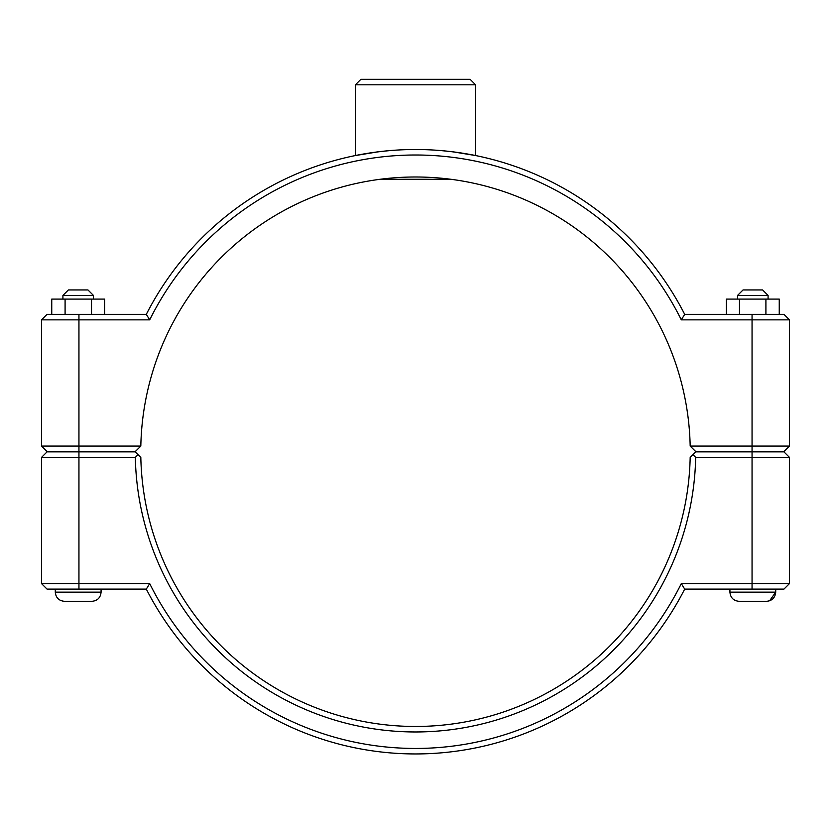 <?xml version="1.0" encoding="UTF-8"?>
<svg xmlns="http://www.w3.org/2000/svg" width="831" height="831" viewBox="0 0 831 831"><rect width="100%" height="100%" fill="white"/><g stroke="black" fill="none" stroke-linecap="round" stroke-linejoin="round"><path stroke-width="1.25" d="M41.55 319.852L149.694 319.852A296.719 296.719 0 0 1 681.306 319.852L684.692 314.357A302.214 302.214 0 0 0 146.308 314.357L47.045 314.357L41.55 319.852L41.55 446.081L47.045 451.576L135.266 451.576L140.823 446.081A274.739 274.739 0 0 1 415.5 176.993A274.739 274.739 0 0 1 690.177 446.081L695.734 451.576L783.955 451.576L789.45 446.081L690.177 446.081M377.347 151.938L355.398 155.553C354.608 155.709 383.34 149.331 415.5 149.518C447.66 149.331 476.392 155.709 475.602 155.553C476.392 155.709 447.66 149.331 415.5 149.518C383.34 149.331 354.608 155.709 355.398 155.553L355.398 84.804L475.602 84.804L470.107 79.309L360.893 79.309L355.398 84.804M475.602 84.804L475.602 155.553L453.653 151.938M775.718 589.096L775.718 592.15C775.167 597.718 772.113 600.771 766.556 601.312L739.081 601.312C733.513 600.771 730.47 597.718 729.919 592.15L775.718 592.15C775.167 597.718 772.113 600.771 766.556 601.312L766.681 601.312M737.554 295.431L743.049 289.936L762.588 289.936L768.083 295.431L737.554 295.431L737.554 299.098M739.476 314.357L739.476 299.098L726.377 299.098L726.377 314.357M765.912 314.357L765.912 299.098L739.476 299.098M779.249 314.357L779.249 299.098L765.912 299.098M101.081 589.096L101.081 592.15L55.282 592.15L55.282 589.096M62.917 295.431L93.446 295.431L87.951 289.936L68.412 289.936L62.917 295.431L62.917 299.098M93.446 299.098L93.446 295.431M104.623 314.357L104.623 299.098L91.524 299.098L91.524 314.357M65.088 314.357L65.088 299.098L91.524 299.098M51.751 314.357L51.751 299.098L65.088 299.098M55.282 592.15C55.833 597.718 58.887 600.771 64.444 601.312C58.887 600.771 55.833 597.718 55.282 592.15C55.833 597.718 58.887 600.771 64.444 601.312L91.919 601.312C97.487 600.771 100.53 597.718 101.081 592.15C100.53 597.718 97.487 600.771 91.919 601.312C97.487 600.771 100.53 597.718 101.081 592.15M752.055 451.887L783.955 451.887L789.45 457.382L752.055 457.382L752.055 583.601L681.306 583.601A296.719 296.719 0 0 1 149.694 583.601L41.55 583.601L41.55 457.382L135.328 457.382A280.234 280.234 0 0 0 415.5 731.966A280.234 280.234 0 0 0 695.672 457.382L752.055 457.382L752.055 451.887L695.734 451.887L692.961 454.619L695.672 457.382M681.306 583.601L684.692 589.096L783.955 589.096L789.45 583.601L789.45 457.382M789.45 583.601L752.055 583.601L752.055 589.096M692.961 454.619L690.177 457.382A274.739 274.739 0 0 1 415.5 726.471A274.739 274.739 0 0 1 140.823 457.382L135.266 451.887L47.045 451.887L41.55 457.382M135.328 457.382L138.039 454.619M149.694 583.601L146.308 589.096A302.214 302.214 0 0 0 684.692 589.096M146.308 589.096L47.045 589.096L41.55 583.601M140.823 446.081L41.55 446.081M380.245 179.267L450.755 179.267M681.306 319.852L789.45 319.852L789.45 446.081M149.694 319.852L146.308 314.357M684.692 314.357L783.955 314.357L789.45 319.852M78.945 589.096L78.945 451.887M752.055 451.576L752.055 314.357M78.945 451.576L78.945 314.357M729.919 589.096L729.919 592.15C730.47 597.718 733.513 600.771 739.081 601.312C733.513 600.771 730.47 597.718 729.919 592.15M768.083 295.431L768.083 299.098M775.718 592.15L769.61 600.782"/></g></svg>
